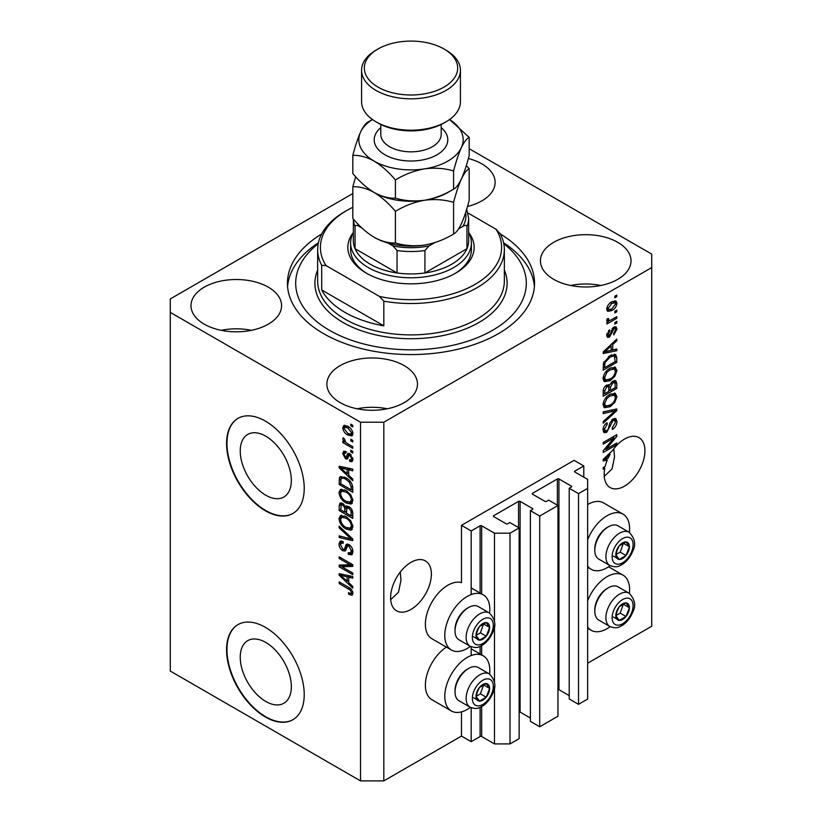<?xml version="1.0" encoding="UTF-8"?>
<svg xmlns="http://www.w3.org/2000/svg" width="822" height="822" viewBox="0 0 822 822"><rect width="100%" height="100%" fill="white"/><g stroke="black" fill="none" stroke-linecap="round" stroke-linejoin="round"><path stroke-width="1.23" d="M583.784 465.94L574.075 460.341L461.471 525.35L471.181 530.95L480.11 525.792A1.099 0.637 0 0 1 481.661 525.792L494.474 533.19L510.01 533.19L519.134 527.929L509.815 522.545L507.677 523.778A1.099 0.637 0 0 1 506.126 523.778L493.703 516.606L493.703 515.713L518.548 501.358A1.099 0.637 0 0 1 520.1 501.358L532.533 508.541A1.099 0.637 0 0 1 532.533 509.435L530.396 510.668L539.715 516.041L557.963 505.509L548.644 500.125L546.507 501.358A1.099 0.637 0 0 1 544.955 501.358L532.533 494.186L532.533 493.292L557.378 478.949A1.099 0.637 0 0 1 558.929 478.949L571.352 486.121A1.099 0.637 0 0 1 571.352 487.014L569.225 488.247L578.534 493.632L587.658 488.36L587.658 479.39L574.845 471.992L574.845 471.098L583.784 465.94L583.784 477.15M574.845 471.098A1.099 0.637 0 0 0 574.845 471.992M569.225 488.247L569.225 698.967L578.534 704.351L587.658 699.08L587.658 488.36M578.534 704.351L578.534 493.632M557.963 689.494A1.099 0.637 0 0 1 558.929 689.668L569.225 695.607M532.533 493.292A1.099 0.637 0 0 0 532.533 494.186M530.396 510.668L530.396 721.387L539.715 726.761L557.963 716.229L557.963 505.509M539.715 726.761L539.715 516.041M519.134 711.903A1.099 0.637 0 0 1 520.1 712.078L530.396 718.017M493.703 515.713A1.099 0.637 0 0 0 493.703 516.606M352.823 193.55L170.277 298.941L170.277 671.06L360.529 780.9L383.823 780.9L461.471 736.07L471.181 741.67L480.11 736.512A1.099 0.637 0 0 1 481.661 736.512L494.474 743.91L510.01 743.91L519.134 738.649L519.134 527.929M510.01 743.91L510.01 533.19M494.474 743.91L494.474 686.678M494.474 682.445L494.474 625.696M494.474 621.473L494.474 533.19M471.181 741.67L471.181 707.732M471.181 655.535L471.181 646.76M471.181 594.553L471.181 530.95M461.471 736.07L461.471 711.873M470.39 646.38A31.853 18.392 -60 0 1 467.297 648.414A31.853 18.392 -60 0 1 451.37 649.997L431.961 638.786A31.853 18.392 -60 0 1 427.08 613.263A31.853 18.392 -60 0 1 447.887 585.202A31.853 18.392 -60 0 1 461.471 582.623L461.471 525.35M240.24 657.21A36.127 20.858 -120 0 0 256.012 693.562A36.127 20.858 -120 0 0 283.857 703.242A36.127 20.858 -120 0 0 291.337 686.709A36.127 20.858 -120 0 0 275.565 650.346A36.127 20.858 -120 0 0 247.72 640.667A36.127 20.858 -120 0 0 240.24 657.21M240.24 450.97A36.127 20.858 -120 0 0 256.012 487.333A36.127 20.858 -120 0 0 283.857 497.012A36.127 20.858 -120 0 0 291.337 480.469A36.127 20.858 -120 0 0 275.565 444.106A36.127 20.858 -120 0 0 247.72 434.427A36.127 20.858 -120 0 0 240.24 450.97M226.574 443.531A54.91 31.698 -120 0 0 250.546 498.79A54.91 31.698 -120 0 0 292.858 513.493A54.91 31.698 -120 0 0 304.222 488.36A54.91 31.698 -120 0 0 280.261 433.102A54.91 31.698 -120 0 0 237.948 418.388A54.91 31.698 -120 0 0 226.574 443.531M238.144 418.285A54.91 31.698 -120 0 0 226.964 443.305A54.91 31.698 -120 0 0 250.802 498.43A54.91 31.698 -120 0 0 293.043 513.38M226.574 649.76A54.91 31.698 -120 0 0 250.546 705.019A54.91 31.698 -120 0 0 292.858 719.733A54.91 31.698 -120 0 0 304.222 694.6A54.91 31.698 -120 0 0 280.261 639.341A54.91 31.698 -120 0 0 237.948 624.628A54.91 31.698 -120 0 0 226.574 649.76M238.144 624.514A54.91 31.698 -120 0 0 226.964 649.534A54.91 31.698 -120 0 0 250.802 704.659A54.91 31.698 -120 0 0 293.043 719.62M390.697 599.659L398.506 592.21L401.002 580.096L400.242 572.091M390.614 597.645A28.832 16.646 120 0 0 396.584 610.838A28.832 16.646 120 0 0 418.799 603.112A28.832 16.646 120 0 0 431.386 574.105A28.832 16.646 120 0 0 425.416 560.912A28.832 16.646 120 0 0 403.201 568.629A28.832 16.646 120 0 0 390.614 597.645M604.242 476.37L612.051 468.92L614.548 456.806L613.787 448.802M604.16 474.356A28.832 16.646 120 0 0 610.13 487.549A28.832 16.646 120 0 0 632.344 479.822A28.832 16.646 120 0 0 644.931 450.816A28.832 16.646 120 0 0 638.961 437.623A28.832 16.646 120 0 0 612.534 450.507L603.194 459.344L603.194 460.937L607.263 460.084A28.832 16.646 120 0 0 605.177 466.434L603.194 467.574L603.194 469.208L604.776 468.293A28.832 16.646 120 0 0 604.16 474.356M467.502 206.456A45.302 26.15 0 0 0 495.132 182.371A45.302 26.15 0 0 0 481.856 163.876A45.302 26.15 0 0 0 468.376 158.512M268.311 287.176A45.302 26.15 0 0 0 218.94 281.504A45.302 26.15 0 0 0 190.981 305.661A45.302 26.15 0 0 0 204.246 324.156A45.302 26.15 0 0 0 253.618 329.828A45.302 26.15 0 0 0 281.576 305.661A45.302 26.15 0 0 0 268.311 287.176M251.378 330.321A45.302 26.15 0 0 0 221.18 330.321M404.208 365.626A45.302 26.15 0 0 0 354.837 359.964A45.302 26.15 0 0 0 326.868 384.121A45.302 26.15 0 0 0 340.144 402.616A45.302 26.15 0 0 0 389.505 408.287A45.302 26.15 0 0 0 417.473 384.121A45.302 26.15 0 0 0 404.208 365.626M387.275 408.781A45.302 26.15 0 0 0 357.077 408.781M617.754 242.336A45.302 26.15 0 0 0 568.382 236.664A45.302 26.15 0 0 0 540.424 260.831A45.302 26.15 0 0 0 553.689 279.326A45.302 26.15 0 0 0 603.06 284.998A45.302 26.15 0 0 0 631.019 260.831A45.302 26.15 0 0 0 617.754 242.336M600.82 285.491A45.302 26.15 0 0 0 570.622 285.491M489.604 674.081A31.853 18.392 120 0 0 483.223 655.802A31.853 18.392 120 0 0 467.297 657.384A31.853 18.392 120 0 0 446.49 685.445A31.853 18.392 120 0 0 451.37 710.968A31.853 18.392 120 0 0 467.297 709.386A31.853 18.392 120 0 0 470.39 707.362M451.37 649.997A31.853 18.392 -60 0 1 446.49 624.473A31.853 18.392 -60 0 1 467.297 596.412A31.853 18.392 -60 0 1 483.223 594.83A31.853 18.392 -60 0 1 489.604 613.109M587.658 600.718A31.853 18.392 -60 0 1 607.078 576.684A31.853 18.392 -60 0 1 623.004 575.102A31.853 18.392 -60 0 1 629.385 593.381M610.171 626.662A31.853 18.392 -60 0 1 607.078 628.686A31.853 18.392 -60 0 1 591.152 630.269A31.853 18.392 -60 0 1 587.658 627.073M629.385 532.409A31.853 18.392 120 0 0 623.004 514.13A31.853 18.392 120 0 0 607.078 515.713A31.853 18.392 120 0 0 587.658 539.746M587.658 566.101A31.853 18.392 120 0 0 591.152 569.297A31.853 18.392 120 0 0 607.078 567.714A31.853 18.392 120 0 0 610.171 565.69M321.679 233.972A123.547 71.329 0 0 0 287.453 283.251A123.547 71.329 0 0 0 323.642 333.681A123.547 71.329 0 0 0 458.275 349.145A123.547 71.329 0 0 0 534.547 283.251A123.547 71.329 0 0 0 500.321 233.972M605.968 449.264L616.788 443.017L616.788 444.651L603.194 452.49L603.194 450.764L614.024 437.89L603.194 444.137L603.194 442.513L616.788 434.663L616.788 436.41L605.968 449.264L604.951 448.678M613.007 418.912L615.832 418.593L616.962 421.573C616.777 424.974 615.246 427.604 612.369 429.464L612.195 427.943L615.37 422.344L614.64 420.33L613.048 420.515L606.739 432.31L604.098 432.649L603.019 429.906C603.143 426.854 604.499 424.46 607.078 422.744L607.253 424.275L604.602 428.94L605.269 430.841L606.77 430.656L608.146 429.351L609.76 423.207L613.007 418.912M603.194 411.873L616.788 408.976L616.788 410.661L603.194 423.196L603.194 421.522L615.195 410.825L603.194 413.569L603.194 411.873M614.887 393.132L616.962 396.553L614.825 402.41L610.171 406.695L604.458 407.774L603.019 404.599C603.718 399.934 606.05 396.523 610.006 394.355L615.575 393.419M614.887 367.054L616.962 370.465L614.825 376.332L610.171 380.607L604.458 381.685L603.019 378.51C603.718 373.846 606.05 370.434 610.006 368.266L615.575 367.331M612.719 349.977L616.788 349.001L616.788 350.706L603.194 353.532L603.194 351.95L616.788 339.085L616.788 340.781L612.719 344.5L612.719 349.977L611.136 349.062M614.846 296.187L616.788 295.067L616.788 296.701L614.846 297.821L614.846 296.187M383.823 780.9L383.823 422.231L651.723 267.561L651.723 254.111L469.177 148.71M587.658 663.21L651.723 626.23L651.723 267.561M623.004 514.13L603.584 502.92A31.853 18.392 120 0 0 587.658 504.503M446.377 647.109A31.853 18.392 120 0 0 426.803 675.211A31.853 18.392 120 0 0 431.961 699.758L451.37 710.968M611.743 301.849L615.955 300.955L616.962 303.215C616.438 306.606 614.733 309.051 611.845 310.552L607.725 311.384L606.718 309.134C607.222 305.784 608.897 303.359 611.743 301.849M614.846 311.271L616.788 310.151L616.788 311.774L614.846 312.894L614.846 311.271M611.66 319.624L616.788 316.665L616.788 318.299L606.903 324.002L606.903 322.378L608.475 321.464L606.718 320.549L607.253 318.71L608.66 318.504L608.486 319.707L609.636 320.508L611.66 319.624M607.098 321.34L606.718 320.549M607.15 318.936L609.636 320.508M614.846 322.481L616.788 321.361L616.788 322.984L614.846 324.104L614.846 322.481M613.767 327.166L616.058 326.858L616.962 329.19L613.787 334.914L613.602 333.383L615.544 329.889L615.062 328.543L614.013 328.656L609.544 337.154L607.571 337.4L606.718 335.16L609.544 329.817L609.719 331.338L608.136 334.287L609.338 335.633L613.767 327.166M606.646 334.595L609.338 335.633M609.914 355.69L615.647 354.488L616.788 357.693L616.788 362.317L603.194 370.167L603.44 363.098L609.914 355.69M612.791 381.131L615.832 380.658L616.788 383.576L616.788 388.405L603.194 396.245L603.194 391.385C603.204 388.744 604.345 386.648 606.605 385.107L609.462 385.21L612.791 381.131M609.02 384.819L608.424 384.614M341.942 566.79L352.761 573.037L352.761 574.66L339.167 566.82L339.167 565.084L349.997 564.714L339.167 558.467L339.167 556.833L352.761 564.683L352.761 566.42L341.942 566.79L343.884 565.67L352.761 565.372M348.98 544.565C351.539 546.332 352.864 548.747 352.936 551.788L351.724 554.85L348.343 554.388L348.168 552.651L350.439 552.929L351.343 550.73L349.021 546.219L347.614 546.024L345.178 551.028L342.712 550.73C340.329 549.117 339.085 546.877 338.993 544.03L340.123 541.164L343.051 541.554L343.226 543.28L341.274 543.023L340.585 544.894L342.753 549.117L344.13 549.404L346.504 544.226L348.98 544.565M339.167 526.203L352.761 538.985L352.761 540.671L339.167 537.526L339.167 535.841L351.169 539.006L339.167 527.899L339.167 526.203M352.936 526.779L350.809 530.169L346.144 529.07C342.106 526.923 339.722 523.47 338.993 518.713L340.431 515.558L345.98 516.545L350.86 520.963L352.936 526.779M351.559 529.871L352.155 529.389M352.936 500.69L350.809 504.081L346.144 502.982C342.106 500.834 339.722 497.392 338.993 492.635L340.431 489.47L345.98 490.457L350.86 494.875L352.936 500.69M351.559 503.794L352.155 503.3M350.819 439.246L352.761 440.366L352.761 442L350.819 440.88L350.819 439.246M347.716 426.248C350.665 427.738 352.402 430.204 352.936 433.646L351.919 435.886L347.819 435.074C344.921 433.574 343.216 431.129 342.702 427.738L343.719 425.488L347.716 426.248M352.936 593.392L351.98 595.292L348.703 594.327L348.528 592.6C349.997 593.648 350.932 593.587 351.343 592.405L350.326 590.186L339.167 583.528L339.167 581.904L348.394 587.227C350.963 588.398 352.474 590.453 352.936 593.392M352.915 592.148L350.973 593.268L352.648 591.655M170.277 312.391L360.529 422.231L383.823 422.231M360.529 780.9L360.529 422.231M348.703 475.311L352.761 479.021L352.761 480.716L339.167 467.862L339.167 466.269L352.761 469.105L352.761 470.8L348.703 469.824L348.703 475.311M349.751 453.713L352.936 459.406L352.093 461.625L349.761 461.461L349.586 459.724L350.994 459.858L351.528 458.481L349.987 455.48L349.093 455.337L347.316 459.025L345.517 458.81L342.702 453.559L343.575 451.278L345.528 451.473L345.702 453.21L344.552 453.107L344.11 454.319L345.322 457.063L346.144 457.022L347.747 453.364L349.751 453.713M345.322 457.063L348.086 455.902L348.99 453.354M350.819 450.251L352.761 451.37L352.761 453.004L350.819 451.884L350.819 450.251M347.634 443.726L352.761 446.685L352.761 448.319L342.877 442.606L342.877 440.982L344.449 441.887L342.702 438.948L343.226 437.715L344.644 439.143L345.62 442.277L347.634 443.726M350.819 424.162L352.761 425.293L352.761 426.916L350.819 425.796L350.819 424.162M345.887 477.767C349.915 479.812 352.206 483.131 352.761 487.703L352.761 492.337L339.167 484.487L339.424 477.716L340.298 476.606L345.887 477.767M346.966 505.89L345.435 506.773L348.764 506.537C351.405 508.191 352.741 510.544 352.761 513.586L352.761 518.415L339.167 510.575L339.167 505.705L340.061 503.085L342.589 503.372L345.435 506.773L346.031 506.085M348.703 582.706L352.761 586.415L352.761 588.11L339.167 575.256L339.167 573.664L352.761 576.499L352.761 578.195L348.703 577.219L348.703 582.706M352.864 594.162L350.85 593.33M350.398 593.35L348.703 594.327M351.415 589.549L350.326 590.186M340.585 582.716L339.167 583.528M348.703 473.924L348.055 473.308M341.664 467.256L341.109 466.742L339.167 467.862M352.761 469.208L350.645 468.704L348.703 469.824M349.052 469.619L349.052 468.335L347.11 469.444L340.585 467.882L347.11 473.852L347.11 469.444M348.703 472.938L347.11 473.852M342.26 466.917L340.585 467.882M352.782 460.659L351.703 460.341L349.761 461.461M351.703 460.341L351.611 459.498M352.741 457.782L351.528 458.481M351.138 454.813L349.987 455.48M350.706 454.402L349.093 455.337M348.066 457.967L345.517 458.81M347.459 457.69L346.422 456.898M344.665 453.045L344.644 452.439L342.702 453.559M344.644 452.439L344.788 451.216M347.264 455.943L348.086 455.902L347.264 455.943M352.227 451.062L350.819 451.884M345.004 441.599L344.449 441.887M344.284 441.794L342.877 442.606M343.812 438.311L342.702 438.948M352.227 424.984L350.819 425.796M352.689 435.023L350.388 434.293M349.391 434.16L347.819 435.074M344.685 427.286L344.644 426.608L342.702 427.738M344.644 426.608L344.901 425.221M347.192 425.96L344.726 427.255L344.11 428.591L347.809 433.441L350.891 434.129L351.528 432.783L347.809 427.933L344.726 427.255M350.891 434.129L352.895 432.968M349.134 427.173L347.809 427.933M352.73 432.095L351.528 432.783M352.227 440.058L350.819 440.88M352.761 490.097L351.703 489.48M340.76 483.572L339.167 484.487M341.109 478.949L341.366 476.596L339.424 477.716M344.51 477.048L341.027 478.959L340.76 483.778L351.169 489.789L351.169 486.984L349.196 481.928L345.867 479.39C343.822 477.983 342.209 477.839 341.027 478.959M352.761 488.874L351.169 489.789M347.223 478.61L345.867 479.39M350.264 481.312L349.196 481.928M352.648 486.141L351.169 486.984M352.371 503.033L349.103 502.396M347.685 502.098L346.144 502.982M340.945 491.946L338.993 492.635M340.935 491.505L341.551 489.131M342.866 490.97L344.808 489.85L341.654 491.217L340.585 493.539C341.171 497.197 343.031 499.807 346.165 501.369L350.264 502.108L351.343 499.786C350.778 496.211 348.98 493.642 345.939 492.059L341.654 491.217M350.264 502.108L352.926 500.279M347.274 491.289L345.939 492.059M352.751 498.975L351.343 499.786M352.761 516.175L351.703 515.569M346.401 512.507L345.343 511.901M340.76 509.661L339.167 510.575M341.109 505.016L341.315 502.889M349.083 506.732L347.018 507.904L346.401 513.123L351.169 515.877L351.004 510.955L348.785 508.171L347.018 507.904M346.761 508.202L346.524 506.147M340.76 509.856L344.819 512.209L344.685 507.647L342.815 505.14L341.284 504.883L340.76 509.856M346.401 511.284L344.819 512.209M343.966 504.472L342.815 505.14M346.627 506.527L344.685 507.647M352.761 514.952L351.169 515.877M350.038 507.441L348.785 508.171M352.165 510.287L351.004 510.955M352.617 511.808L351.169 512.64M352.371 529.121L349.103 528.474M347.685 528.176L346.144 529.07M340.945 518.035L338.993 518.713M340.935 517.593L341.551 515.219M342.866 517.059L344.808 515.939L341.654 517.305L340.585 519.617C341.171 523.285 343.031 525.895 346.165 527.447L350.264 528.186L351.343 525.875C350.778 522.299 348.98 519.72 345.939 518.148L341.654 517.305M350.264 528.186L352.926 526.368M347.274 517.377L345.939 518.148M352.751 525.063L351.343 525.875M352.761 539.098L351.497 538.811M343.144 536.869L341.109 536.396L339.167 537.526M352.165 538.431L351.169 539.006M340.287 527.251L339.167 527.899M352.515 553.997L350.285 553.268L348.343 554.388M350.439 552.929L352.915 551.264M352.741 549.928L351.343 550.73M350.244 545.51L349.021 546.219M345.949 550.103L344.654 549.61L342.712 550.73M340.945 543.321L338.993 544.03M340.935 542.91L341.284 540.948M347.675 543.989L346.072 548.284L344.13 549.404M347.593 544.041L345.733 545.109M342.476 566.481L341.109 565.7L339.167 566.82M341.109 565.7L341.109 565.022M351.415 563.902L349.997 564.714M340.585 557.645L339.167 558.467M348.703 581.318L348.055 580.712M341.664 574.66L341.109 574.136L339.167 575.256M352.761 576.612L350.645 576.099L348.703 577.219M349.052 577.013L349.052 575.729L347.11 576.839L340.585 575.277L347.11 581.257L347.11 576.839M348.703 580.332L347.11 581.257M342.26 574.311L340.585 575.277M615.37 295.879L616.788 296.701M614.774 300.708L615.02 302.095L616.962 303.215M615.02 302.095L614.979 302.763L611.835 303.431L608.136 308.353L608.732 309.606L611.835 308.928L615.544 303.996L614.938 302.743L612.482 301.448M610.273 309.647L611.845 310.552M609.266 309.781L606.975 310.521M606.759 308.466L608.732 309.606M606.924 307.654L608.136 308.353M610.499 302.66L611.835 303.431M615.37 310.963L616.788 311.774M615.37 317.487L616.788 318.299M609.03 320.539L607.951 321.155M606.728 320.457L608.475 321.464M615.37 322.173L616.788 322.984M614.846 326.724L615.02 328.07L616.962 329.19M612.739 327.927L614.013 328.656M611.938 328.872L613.12 329.55M608.28 335.54L607.602 336.034L609.544 337.154M607.602 336.034L606.862 336.362M608.537 330.66L609.719 331.338M606.913 333.588L608.136 334.287M614.846 349.473L616.788 350.706M614.846 349.586L611.136 350.357L611.136 345.949L604.612 351.919L611.136 350.357M609.636 350.665L606.574 351.302M604.345 351.775L603.194 352.011M615.668 340.144L616.788 340.781M611.691 343.904L612.719 344.5M610.787 344.767L610.787 345.743M603.749 351.426L604.612 351.919M610.14 345.374L611.136 345.949M614.435 354.179L614.846 356.573L616.788 357.693M615.195 361.403L616.788 362.317M604.252 367.311L603.194 367.927M603.194 366.704L604.787 367.619L615.195 361.608L614.373 356.203L611.445 354.899M603.286 364.002L604.787 364.865L604.787 367.619M603.893 361.814L605.054 362.492L604.787 364.865M608.547 356.553L609.893 357.334L605.054 362.492M611.332 354.95L613.212 356.039L609.893 357.334M614.373 356.203L613.212 356.039M613.798 375.736L614.825 376.332M608.66 379.733L610.171 380.607M606.811 380.226L603.636 380.925M614.435 366.961L615.02 369.345L616.962 370.465M603.214 376.774L604.602 377.575L605.66 379.959L610.191 378.963C613.109 377.38 614.835 374.853 615.37 371.4L614.301 369.057L611.178 367.66M603.029 378.13L605.66 379.959M605.814 371.76L606.893 372.376L604.602 377.575M608.629 369.15L609.965 369.921L606.893 372.376M614.301 369.057L609.965 369.921M614.589 380.452L614.846 382.662M615.195 387.491L616.788 388.405M609.903 390.131L608.845 390.748M604.252 393.399L603.194 394.005M608.609 384.727L608.486 386.525M608.845 389.525L610.427 390.44L615.195 387.686L615.02 382.97L612.554 381.274M603.194 392.782L604.787 393.697L608.845 391.354L608.712 386.946L606.328 385.22M605.567 385.878L606.831 386.607L604.787 391.036L604.787 393.697M608.712 386.946L606.831 386.607M611.537 382.025L612.801 382.754L610.427 387.439L610.427 390.44M615.02 382.97L612.801 382.754M613.798 401.824L614.825 402.41M608.66 405.821L610.171 406.695M606.811 406.304L603.636 407.013M614.435 393.05L615.02 395.433L616.962 396.553M603.214 402.862L604.602 403.664L605.66 406.037L610.191 405.051C613.109 403.458 614.835 400.941 615.37 397.488L614.301 395.146L611.178 393.748M603.029 404.219L605.66 406.037M605.814 397.848L606.893 398.465L604.602 403.664M608.629 395.238L609.965 396.009L606.893 398.465M614.301 395.146L609.965 396.009M614.846 409.387L616.788 410.661M614.846 409.541L614.126 410.199M603.194 412.017L613.253 409.695L615.195 410.825M614.651 418.347L615.02 420.453L616.962 421.573M614.64 420.33L612.616 419.158M611.804 419.806L613.048 420.515M605.311 430.862L604.797 431.19L606.739 432.31M604.797 431.19L603.317 431.745M605.978 423.536L607.253 424.275M603.214 428.128L604.602 428.94M603.029 429.444L605.269 430.841M615.37 443.839L616.788 444.651M605.434 448.956L604.026 449.778M612.616 437.068L614.024 437.89M615.267 435.537L616.788 436.41M614.024 436.256L613.099 437.355M605.434 459.025L607.263 460.084M604.345 459.169L603.194 459.406M607.181 458.563L608.003 458.399A28.832 16.646 120 0 1 610.109 454.299L604.612 459.323L607.181 458.563M603.749 458.82L604.612 459.323M609.123 453.723L610.109 454.299M603.358 467.482L604.776 468.293M616.726 611.126A9.607 5.549 120 0 0 615.812 615.575A9.607 5.549 120 0 0 619.213 620.415A9.607 5.549 120 0 0 626.004 616.49A9.607 5.549 120 0 0 629.405 607.735A9.607 5.549 120 0 0 626.004 602.896A9.607 5.549 120 0 0 619.213 606.821A9.607 5.549 120 0 0 616.726 611.126M617.25 611.044L615.812 615.575L619.213 620.415L626.004 616.49L629.405 607.735L626.004 602.896L619.213 606.821L617.25 611.044M594.809 611.291L594.809 609.77A17.354 10.018 -60 0 1 596.453 601.735A17.354 10.018 -60 0 1 607.078 588.521L608.393 587.761A19.214 11.097 120 0 0 596.628 602.403A19.214 11.097 120 0 0 594.809 611.291A19.214 11.097 120 0 0 598.786 620.096L609.893 626.508A19.214 11.097 -60 0 1 607.735 608.814A19.214 11.097 -60 0 1 629.107 593.217L618 586.805A19.214 11.097 120 0 0 608.393 587.761M615.842 615.627L620.178 613.13L623.405 604.129M613.387 617.045L619.213 620.415M620.178 613.13L626.004 616.49M623.579 604.365L629.405 607.735M476.945 691.826A9.607 5.549 120 0 0 476.03 696.275A9.607 5.549 120 0 0 479.432 701.115A9.607 5.549 120 0 0 486.223 697.19A9.607 5.549 120 0 0 489.624 688.435A9.607 5.549 120 0 0 486.223 683.596A9.607 5.549 120 0 0 479.432 687.521A9.607 5.549 120 0 0 476.945 691.826M477.469 691.744L476.03 696.275L479.432 701.115L486.223 697.19L489.624 688.435L486.223 683.596L479.432 687.521L477.469 691.744M455.028 691.99L455.028 690.47A17.354 10.018 -60 0 1 456.672 682.435A17.354 10.018 -60 0 1 467.297 669.221L468.622 668.461A19.214 11.097 120 0 0 456.847 683.103A19.214 11.097 120 0 0 455.028 691.99A19.214 11.097 120 0 0 459.015 700.796L470.112 707.208A19.214 11.097 -60 0 1 467.954 689.514A19.214 11.097 -60 0 1 489.337 673.917L478.229 667.505A19.214 11.097 120 0 0 468.622 668.461M476.061 696.326L480.408 693.83L483.634 684.829M473.606 697.744L479.432 701.115M480.408 693.83L486.223 697.19M483.798 685.065L489.624 688.435M476.945 630.854A9.607 5.549 120 0 0 476.03 635.303A9.607 5.549 120 0 0 479.432 640.133A9.607 5.549 120 0 0 486.223 636.218A9.607 5.549 120 0 0 489.624 627.453A9.607 5.549 120 0 0 486.223 622.624A9.607 5.549 120 0 0 479.432 626.549A9.607 5.549 120 0 0 476.945 630.854M477.469 630.772L476.03 635.303L479.432 640.133L486.223 636.218L489.624 627.453L486.223 622.624L479.432 626.549L477.469 630.772M455.028 631.019L455.028 629.498A17.354 10.018 -60 0 1 456.672 621.463A17.354 10.018 -60 0 1 467.297 608.249L468.622 607.489A19.214 11.097 120 0 0 456.847 622.12A19.214 11.097 120 0 0 455.028 631.019A19.214 11.097 120 0 0 459.015 639.814L470.112 646.226A19.214 11.097 -60 0 1 467.954 628.532A19.214 11.097 -60 0 1 489.337 612.945L478.229 606.533A19.214 11.097 120 0 0 468.622 607.489M476.061 635.355L480.408 632.848L483.634 623.857M473.606 636.773L479.432 640.133M480.408 632.848L486.223 636.218M483.798 624.093L489.624 627.453M616.726 550.154A9.607 5.549 120 0 0 615.812 554.603A9.607 5.549 120 0 0 619.213 559.433A9.607 5.549 120 0 0 626.004 555.518A9.607 5.549 120 0 0 629.405 546.753A9.607 5.549 120 0 0 626.004 541.924A9.607 5.549 120 0 0 619.213 545.849A9.607 5.549 120 0 0 616.726 550.154M617.25 550.072L615.812 554.603L619.213 559.433L626.004 555.518L629.405 546.753L626.004 541.924L619.213 545.849L617.25 550.072M594.809 550.319L594.809 548.798A17.354 10.018 -60 0 1 596.453 540.763A17.354 10.018 -60 0 1 607.078 527.549L608.393 526.789A19.214 11.097 120 0 0 596.628 541.421A19.214 11.097 120 0 0 594.809 550.319A19.214 11.097 120 0 0 598.786 559.124L609.893 565.526A19.214 11.097 -60 0 1 607.735 547.832A19.214 11.097 -60 0 1 629.107 532.245L618 525.833A19.214 11.097 120 0 0 608.393 526.789M615.842 554.655L620.178 552.148L623.405 543.157M613.387 556.073L619.213 559.433M620.178 552.148L626.004 555.518M623.579 543.393L629.405 546.753M468.674 232.534A63.15 36.456 180 0 1 455.655 273.161A63.15 36.456 180 0 1 366.345 273.161L366.345 273.161A63.15 36.456 180 0 1 353.326 232.534M468.653 232.503A60.396 34.873 180 0 1 471.396 242.901A60.396 34.873 180 0 1 434.119 275.113A60.396 34.873 180 0 1 368.287 267.561A60.396 34.873 180 0 1 350.604 242.901L350.604 249.621A60.396 34.873 0 0 0 367.342 273.716M318.217 243.723A115.306 66.572 0 0 0 329.468 330.321A115.306 66.572 0 0 0 486.213 333.711A115.306 66.572 0 0 0 503.783 243.723M503.578 242.747A123.547 71.329 180 0 1 534.413 286.611M344.993 312.391A93.348 53.892 0 0 0 383.823 325.841L321.7 289.971A93.348 53.892 0 0 0 344.993 312.391M383.823 301.181L379.445 296.413A90.605 52.31 0 0 0 475.065 284.371A90.605 52.31 0 0 0 495.933 229.163L500.3 233.931A93.348 53.892 180 0 1 504.348 249.621A93.348 53.892 180 0 1 383.823 301.181L383.823 325.841M321.7 289.971L321.7 265.311A93.348 53.892 180 0 1 317.652 249.621A93.348 53.892 180 0 1 344.993 211.511L346.935 210.391A90.605 52.31 0 0 0 326.067 265.598L321.7 265.311M495.933 229.163L468.006 213.042M352.823 207.288A90.605 52.31 0 0 0 346.935 210.391M379.445 296.413L326.067 265.598M287.587 286.611A123.547 71.329 180 0 1 318.422 242.747M454.658 273.716A60.396 34.873 0 0 0 471.396 249.621L471.396 242.901M357.837 223.944A54.91 31.698 0 0 0 359.132 226.399C357.251 225.084 355.895 225.053 355.053 226.286A57.653 33.291 180 0 1 353.357 219.032L353.347 240.661A57.653 33.291 0 0 0 355.053 248.706A57.653 33.291 0 0 0 370.229 264.191A57.653 33.291 0 0 0 397.057 272.955A57.653 33.291 0 0 0 424.943 272.955A57.653 33.291 0 0 0 466.947 248.706A57.653 33.291 0 0 0 468.653 240.661L468.653 218.241A57.653 33.291 180 0 1 466.947 226.286C466.115 225.043 464.759 225.084 462.868 226.399A54.91 31.698 0 0 0 465.601 212.672M355.053 226.286L355.053 248.706L397.057 272.955L397.057 250.535L392.978 245.942A54.91 31.698 0 0 0 429.022 245.942L434.766 242.624M350.604 242.901A60.396 34.873 180 0 1 353.347 232.503M429.022 245.942L424.943 250.535L424.943 272.955L466.947 248.706L466.947 226.286M359.132 226.399L361.988 228.054M387.861 242.993L392.978 245.942M458.635 228.845L462.868 226.399M445.945 121.851L444.003 122.971A46.669 26.951 180 0 1 377.997 122.971L376.055 121.851A49.423 28.534 0 0 0 445.945 121.851A49.423 28.534 0 0 0 460.423 101.671L460.423 70.291A49.423 28.534 180 0 1 429.916 96.647A49.423 28.534 180 0 1 376.055 90.461A49.423 28.534 180 0 1 361.577 70.291A49.423 28.534 180 0 1 376.055 50.111L377.997 48.991A46.669 26.951 0 0 0 377.997 87.101A46.669 26.951 0 0 0 444.003 87.101A46.669 26.951 0 0 0 444.003 48.991L445.945 50.111A49.423 28.534 180 0 1 460.423 70.291M453.59 234.003C444.538 239.521 434.838 243.22 424.501 245.09C414.288 246.415 404.588 245.716 395.413 243.004C388.724 243.271 381.634 241.37 374.113 237.291C366.602 232.688 359.502 226.389 352.823 218.405L352.823 186.758C359.502 186.481 366.602 188.382 374.113 192.461C381.634 197.064 388.734 203.363 395.413 211.346C404.465 205.829 414.165 202.13 424.501 200.249C434.715 198.924 444.414 199.623 453.59 202.346L453.59 234.003C456.046 232.842 458.645 229.441 461.389 223.79C464.153 217.553 466.752 209.754 469.177 200.404L469.177 168.757L466.331 165.541M395.413 211.346L395.413 243.004M453.59 202.346C456.015 192.995 458.614 185.197 461.389 178.96C464.122 173.308 466.721 169.907 469.177 168.757M355.669 176.781L352.823 186.758M373.63 192.173A52.166 30.116 0 0 0 374.113 192.461A52.166 30.116 0 0 0 424.501 200.249A52.166 30.116 0 0 0 449.973 191.177M374.113 237.291A52.166 30.116 0 0 0 424.501 245.09M424.501 200.249C414.288 201.585 404.588 200.887 395.413 198.164C388.744 198.441 381.644 196.54 374.113 192.461C366.602 187.858 359.502 181.57 352.823 173.576L352.823 155.368C359.481 155.091 366.581 156.992 374.113 161.081A52.166 30.116 0 0 0 424.501 168.87A52.166 30.116 0 0 0 461.389 147.58A52.166 30.116 0 0 0 449.572 119.509L469.177 137.366L469.177 155.574C466.752 164.924 464.153 172.712 461.389 178.96C458.645 184.611 456.046 188.012 453.59 189.163C444.538 194.68 434.838 198.379 424.501 200.249M372.428 119.509A52.166 30.116 0 0 0 360.611 131.982A52.166 30.116 0 0 0 374.113 161.081C381.624 165.674 388.724 171.973 395.413 179.956C404.465 174.439 414.165 170.74 424.501 168.87C434.715 167.544 444.414 168.243 453.59 170.955C456.015 161.615 458.614 153.817 461.389 147.58C464.122 141.929 466.721 138.528 469.177 137.366M372.458 119.529L368.41 121.779C365.985 122.889 363.386 126.29 360.611 131.982C357.878 138.137 355.279 145.936 352.823 155.368M453.59 170.955L453.59 189.163M395.413 179.956L395.413 198.164M361.577 70.291L361.577 101.671A49.423 28.534 0 0 0 376.055 121.851L377.997 122.971M445.945 50.111L444.003 48.991A46.669 26.951 0 0 0 377.997 48.991M571.352 487.014L571.352 486.121M558.929 689.668L558.929 478.949M557.378 505.17L557.378 478.949M532.533 509.435L532.533 508.541M520.1 712.078L520.1 501.358M518.548 527.59L518.548 501.358M481.661 736.512L481.661 706.612M481.661 654.908L481.661 645.64M481.661 593.936L481.661 525.792M480.11 736.512L480.11 707.382M480.11 654.014L480.11 646.4M480.11 593.032L480.11 525.792M349.833 588.151L348.497 588.922M345.23 467.533L343.38 468.602M348.651 454.402L346.709 455.522M341.007 479L339.167 480.069M341.109 504.585L339.167 505.705M346.689 508.243L344.819 509.321M350.08 536.468L349.031 537.074M346.976 546.311L345.035 547.431M345.23 574.927L343.38 575.996M611.198 330.608L612.575 331.4M606.451 348.867L607.396 349.422M614.846 382.456L616.788 383.576M603.266 390.162L604.787 391.036M608.486 386.319L610.427 387.439M611.106 410.25L613.048 411.37M609.266 425.231L610.469 425.919M606.451 456.261L607.396 456.816M613.531 610.838A14.827 8.559 120 0 0 617.363 625.162A14.827 8.559 120 0 0 631.686 612.462A14.827 8.559 120 0 0 627.844 598.149A14.827 8.559 120 0 0 613.531 610.838M473.749 691.538A14.827 8.559 120 0 0 477.592 705.862A14.827 8.559 120 0 0 491.905 693.162A14.827 8.559 120 0 0 488.073 678.849A14.827 8.559 120 0 0 473.749 691.538M473.749 630.566A14.827 8.559 120 0 0 477.592 644.89A14.827 8.559 120 0 0 491.905 632.19A14.827 8.559 120 0 0 488.073 617.867A14.827 8.559 120 0 0 473.749 630.566M613.531 549.867A14.827 8.559 120 0 0 617.363 564.19A14.827 8.559 120 0 0 631.686 551.49A14.827 8.559 120 0 0 627.844 537.167A14.827 8.559 120 0 0 613.531 549.867M317.652 249.621L317.652 281.011A93.348 53.892 0 0 0 344.993 319.111A93.348 53.892 0 0 0 446.726 330.793A93.348 53.892 0 0 0 504.348 281.011L504.348 249.621M504.348 270.078A96.092 55.475 180 0 1 458.121 331.595A96.092 55.475 180 0 1 343.051 322.481A96.092 55.475 180 0 1 317.652 270.078M424.943 250.535A57.653 33.291 180 0 1 397.057 250.535M441.198 127.646A36.785 21.238 180 0 1 434.602 156.067A36.785 21.238 180 0 1 384.984 154.803A36.785 21.238 180 0 1 380.802 127.646M380.802 124.461L380.802 134.397A30.198 17.437 0 0 0 389.649 146.727A30.198 17.437 0 0 0 422.559 150.508A30.198 17.437 0 0 0 441.198 134.397L441.198 124.461M471.181 648.856L483.223 655.802M608.588 566.79L623.004 575.102M587.658 567.283L591.152 569.297M587.658 628.255L591.152 630.269M471.181 587.884L483.223 594.83M350.994 459.858L352.936 458.738M344.552 453.107L346.494 451.987M345.99 457.145L347.932 456.025M341.284 504.883L343.216 503.763M347.614 546.024L349.555 544.904M341.274 543.023L343.206 541.904M608.866 320.467L606.924 319.347M615.062 328.543L613.12 327.423M609.893 626.508C617.682 629.364 619.737 626.59 623.127 624.864C627.361 621.771 630.546 617.579 632.673 612.256C636.187 605.752 635.005 599.402 629.107 593.217M470.112 707.208C477.901 710.064 479.966 707.29 483.346 705.564C487.58 702.471 490.765 698.279 492.902 692.956C496.416 686.452 495.224 680.102 489.337 673.917M470.112 646.226C477.901 649.092 479.966 646.318 483.346 644.582C487.58 641.499 490.765 637.297 492.902 631.984C496.416 625.47 495.224 619.13 489.337 612.945M609.893 565.526C617.682 568.392 619.737 565.618 623.127 563.892C627.361 560.799 630.546 556.597 632.673 551.285C636.187 544.77 635.005 538.431 629.107 532.245M466.732 209.333L468.653 218.241"/></g></svg>
